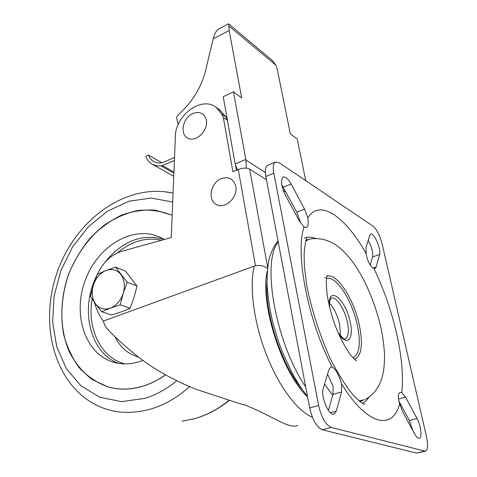 <?xml version="1.0" encoding="UTF-8"?>
<svg xmlns="http://www.w3.org/2000/svg" width="477" height="477" viewBox="0 0 477 477"><rect width="100%" height="100%" fill="white"/><g stroke="black" fill="none" stroke-linecap="round" stroke-linejoin="round"><path stroke-width="0.72" d="M164.201 239.514L161.47 237.969C134.764 224.172 98.995 244.647 85.872 278.628C72.224 312.393 83.982 352.682 112.494 361.894C121.271 364.702 130.495 364.553 140.172 361.447L142.879 360.469M172.155 215.288C161.333 211.001 150.04 209.379 138.27 210.417C126.53 212.939 115.303 217.786 104.576 224.971C89.175 237.176 76.779 254.14 68.867 273.667C61.891 294.023 60.12 314.17 63.566 334.115C66.869 346.713 72.093 357.905 79.236 367.689C87.386 376.383 96.926 382.757 107.868 386.811C119.131 390.061 130.954 389.798 143.338 386.012C150.976 383.603 158.358 379.865 165.483 374.803M110.777 387.574C121.23 390.007 132.099 389.494 143.386 386.024C151.018 383.615 158.394 379.883 165.519 374.827M165.555 374.844C158.412 379.925 151.006 383.675 143.35 386.09C130.96 389.876 119.125 390.144 107.85 386.889L92.186 379.555C82.915 372.376 75.354 363.289 69.511 352.312C59.434 329.172 59.375 300.164 68.807 273.673C74.275 260.71 81.323 248.934 89.956 238.339C99.341 228.674 109.65 221.03 120.896 215.395C132.445 211.114 144.036 209.385 155.657 210.214L172.155 215.199L155.657 210.232C144.036 209.409 132.451 211.144 120.908 215.437C109.662 221.072 99.359 228.721 89.98 238.387C81.352 248.982 74.305 260.758 68.843 273.715C61.873 294.082 60.114 314.242 63.566 334.192C66.875 346.791 72.105 357.988 79.254 367.773C87.41 376.472 96.956 382.846 107.903 386.901L110.765 387.652M219.45 109.662L225.812 116.895L227.374 120.031M235.626 165.799L236.419 170.265M192.63 113.598C199.809 110.998 204.394 113.24 206.386 120.329C208.395 130.746 195.844 142.701 187.789 138.205C179.507 134.222 182.727 118.016 192.63 113.598M307.582 396.918C281.841 372.954 259.613 302.823 267.245 271.204M312.411 417.28C297.308 411.174 278.502 386.048 266.088 353.839C253.675 321.629 249.215 286.349 254.217 266.124L255.463 265.713C260.162 265.045 264.157 265.916 267.448 268.324M221.137 178.654C228.739 176.257 233.635 178.863 235.817 186.483C238.041 197.639 224.804 209.683 216.206 204.502C207.376 199.857 210.661 182.84 221.137 178.654M97.415 274.299C103.056 262.183 111.284 254.485 122.106 251.2L171.249 237.558L175.357 136.672C175.297 115.16 201.902 95.585 216.23 107.42L221.596 113.985L223.331 117.473L232.907 171.756L238.261 169.484C242.876 167.803 246.669 167.665 249.638 169.091L266.452 179.751M254.217 266.124L103.27 321.116C99.317 315.559 96.348 309.275 94.368 302.263M372.966 226.128L279.343 162.8L275.426 162.061C273.291 163.42 272.755 167.123 273.81 173.169L318.63 405.504C321.492 417.578 325.684 424.894 331.205 427.446L425.412 451.242C427.839 449.751 428.197 444.904 426.498 436.711L382.119 243.896C379.859 235.346 376.806 229.419 372.966 226.128M297.934 425.335C289.497 429.729 273.649 416.463 245.178 405.056L239.728 403.685L245.631 405.2M103.27 321.116L104.815 325.403L107.742 329.44C114.158 336.357 123.012 344.46 134.299 353.749C150.678 367.296 171.004 379.054 195.29 389.029L239.728 403.685M323.281 388.254C320.353 396.184 329.088 416.785 334.186 414.042L336.273 411.15L341.574 391.981L341.562 383.854C338.873 374.761 335.725 369.132 332.117 366.974L330.799 367.057L328.969 369.52L323.281 388.254M328.403 410.375L333.012 394.354L333.053 386.245L327.556 374.165M300.301 222.61L300.027 220.833L296.754 212.17L281.788 184.766M291.071 184.015C288.054 178.702 285.407 176.395 283.129 177.098C280.434 180.151 281.227 186.257 285.508 195.409L299.359 220.988L303.998 226.891L306.496 227.672C308.124 226.551 308.577 223.278 307.862 217.852L304.57 209.153L291.071 184.015L283.243 187.175M370.188 265.105L372.525 256.978C373.163 252.309 371.714 246.782 368.184 240.396M379.603 254.533C381.445 249.221 373.879 232.066 370.599 234.159L369.699 235.417L366.008 247.563L366.157 253.621C367.463 261.342 370.039 266.261 373.873 268.378L375.143 268.456L376.15 267.001L379.603 254.533L372.525 256.978M412.838 430.618L409.344 420.458L399.07 401.443M414.513 433.706C416.385 437.051 418.025 438.548 419.432 438.208C422.437 437.54 420.923 425.472 417.023 418.52L405.528 397.108L401.783 392.553L400.137 392.41C397.866 393.71 397.699 397.478 399.631 403.721L402.755 411.985L414.513 433.706M267.913 165.209L267.537 165.37C265.367 166.747 264.795 170.444 265.826 176.472L309.674 407.948C312.495 419.969 316.686 427.237 322.261 429.759L416.522 453.084L425.102 451.314M305.715 387.038C275.426 342.468 261.366 261.497 278.258 242.077M302.4 389.727C281.657 365.334 264.538 312.9 266.935 281.919M364.756 399.72L359.014 400.823M305.709 241.171L309.09 239.287L312.03 238.685M326.775 276.475C336.333 271.681 354.095 299.103 359.443 325.678C363.182 345.008 361.53 356.206 354.494 359.276M324.837 277.805L325.505 277.215M283.29 190.436L285.896 192.088M223.331 117.473L227.416 120.282M305.757 180.664L297.189 138.908L290.356 133.864L277.531 70.62L275.956 65.224L272.373 60.501M237.325 169.884L235.185 163.951L223.218 96.688L233.468 91.852L241.678 97.922L229.187 30.588L228.716 23.922L228.405 23.91M219.635 28.405L219.235 28.614C216.492 30.278 214.477 33.652 213.189 38.732L206.839 65.337C202.88 84.918 193.322 101.422 178.165 114.856L176.937 116.555L176.621 118.207L178.207 124.521M233.468 91.852L245.923 160.01L246.335 168.148M162.079 162.848L148.222 155.013L145.783 156.378C147.053 159.771 149.098 162.341 151.907 164.088L156.241 165.781L161.119 165.978L174.385 160.505M148.222 155.013L149.981 158.221L152.431 160.713L155.359 162.335L158.644 163.074L162.52 162.681L174.51 157.44M127.216 282.271L123.209 293.367L120.216 304.851L130.114 308.279L134.061 297.302L137.012 285.991L125.356 271.008L115.535 267.138L127.216 282.271L137.012 285.991M90.427 296.366L93.355 285.168L97.302 274.353L105.858 270.572C111.851 268.432 116.841 269.732 120.83 274.46C124.497 279.611 125.29 285.914 123.209 293.367C120.705 300.707 116.424 305.626 110.372 308.136L101.661 311.725L95.489 303.825L90.427 296.366M101.661 311.725L111.69 315.029L121.349 311.839L130.114 308.279M120.216 304.851L110.372 308.136C104.284 310.11 99.323 308.679 95.489 303.825C92.001 298.626 91.286 292.407 93.355 285.168C95.776 278.037 99.943 273.166 105.858 270.572L115.535 267.138M114.933 336.714C120.121 347.244 127.937 354.023 138.372 357.052M161.62 240.229C146.147 236.932 131.443 241.135 117.509 252.84M92.162 299.043C86.814 328.403 100.754 357.804 124.944 363.903M163.641 239.174C141.347 233.408 121.623 241.332 104.457 262.946M96.873 275.402C79.695 308.541 89.539 352.843 118.737 363.391M172.692 202.027L151.143 198.038L128.933 201.246L107.575 211.114L88.394 226.76L72.516 247.044L60.853 270.656L54.068 296.157L52.625 322.011L56.709 346.63L66.243 368.399L80.81 385.732L99.627 397.198L121.516 401.64L144.936 398.361C156.104 394.914 166.723 389.029 176.794 380.706M173.056 193.161L170.855 192.678C125.415 184.021 78.097 218.746 59.017 267.341C39.722 315.852 50.115 374.57 88.662 400.668C106.872 412.635 127.597 415.425 150.833 409.039C164.571 404.907 177.492 397.43 189.596 386.62M173.056 193.084L163.802 191.611M181.958 421.185L194.807 418.609C206.827 415.157 218.198 409.093 228.924 400.406M255.463 265.713L238.261 169.484M330.412 412.712L336.273 411.15M333.012 394.354L341.574 391.981M296.754 212.17L304.57 209.153M373.187 268.008L376.15 267.001M409.344 420.458L417.023 418.52M398.533 398.963L405.528 397.108M332.749 395.278L324.527 384.146M416.522 453.084L424.327 451.26M322.261 429.759L331.205 427.446M309.674 407.948L318.63 405.504M265.826 176.472L273.81 173.169M399.631 403.721C392.678 430.779 367.236 425.8 341.562 383.854M332.117 366.974C307.51 319.524 295.12 253.675 303.998 226.891M307.862 217.852C319.918 198.229 345.598 216.826 366.157 253.621M373.873 268.378C383.746 289.008 391.319 310.682 396.584 333.417C401.741 356.188 403.476 375.9 401.783 392.553M368.983 397.132L366.032 400.913L362.49 403.369M304.219 238.118L306.049 237.445M306.944 237.236L311.225 237.158L315.834 238.458M326.459 278.663C335.647 274.525 352.408 300.534 357.452 325.684C360.964 343.875 359.449 354.53 352.902 357.661M329.255 305.966C327.848 284.352 345.92 299.264 350.255 322.345C354.137 339.189 347.089 346.898 338.539 333.745M329.547 307.194C329.422 299.419 330.251 300.289 330.573 298.96L331.259 298.125C335.939 295.674 344.859 309.269 347.465 322.535C349.176 331.533 348.478 336.971 345.384 338.831L344.96 338.962L345.384 338.831C344.555 337.364 346.767 343.392 338.026 332.576M329.541 303.199C334.204 308.375 337.603 315.625 339.737 324.962L340.447 335.838M267.645 267.251L249.638 169.091M221.596 113.985L225.812 116.895M213.189 38.732L229.187 30.588M228.888 25.925L275.956 65.224M245.923 160.01L265.337 172.537M162.514 165.602L173.914 172.006M161.119 165.978L173.872 173.121M235.185 163.951L245.798 159.401M112.494 361.894L116.561 362.985M229.204 400.489C218.591 409.01 207.256 415.014 195.188 418.508L191.521 419.474M334.186 414.042L333.775 414.149M307.492 396.453C301.959 389.5 296.7 381.403 291.703 372.167L282.569 352.473L278.628 341.991L272.826 322.714C269.654 308.995 267.704 296.002 266.977 283.732C267.186 271.479 268.074 262.588 269.648 257.067C272.337 249.334 275.151 244.051 278.091 241.213M275.426 162.061L267.537 165.37M363.021 403.667L365.006 404.281L363.086 403.703C361.292 402.821 357.971 399.911 353.111 394.968C345.449 385.577 337.698 373.229 329.869 357.911C319.554 334.335 311.863 310.39 306.794 286.075L304.398 266.44L304.117 255.141C304.481 244.975 306.502 237.844 306.985 237.015M309.09 239.287L305.995 240.086M362.925 400.418L359.914 401.562M355.359 360.022L356.504 360.707C356.057 360.797 354.369 359.217 351.442 355.967C346.851 350.643 338.39 335.486 333.363 320.371C330.483 311.189 328.379 302.442 327.055 294.124C326.328 286.039 326.131 280.87 326.465 278.622L326.942 275.587M365.746 399.171C373.509 394.676 378.833 387.819 381.719 378.601C383.085 374.099 384.456 368.649 384.516 355.383C384.182 346.457 382.953 337.084 380.843 327.27C376.919 310.789 371.303 295.168 363.999 280.398C355.347 264.407 350.1 257.836 342.116 249.96C332.517 241.052 321.862 237.391 310.151 238.971M220.452 110.36L216.23 107.42M228.501 23.862L219.235 28.614M272.749 60.812L228.716 23.922M173.741 176.222L152.819 164.595M154.172 161.81L153.385 161.363"/></g></svg>
